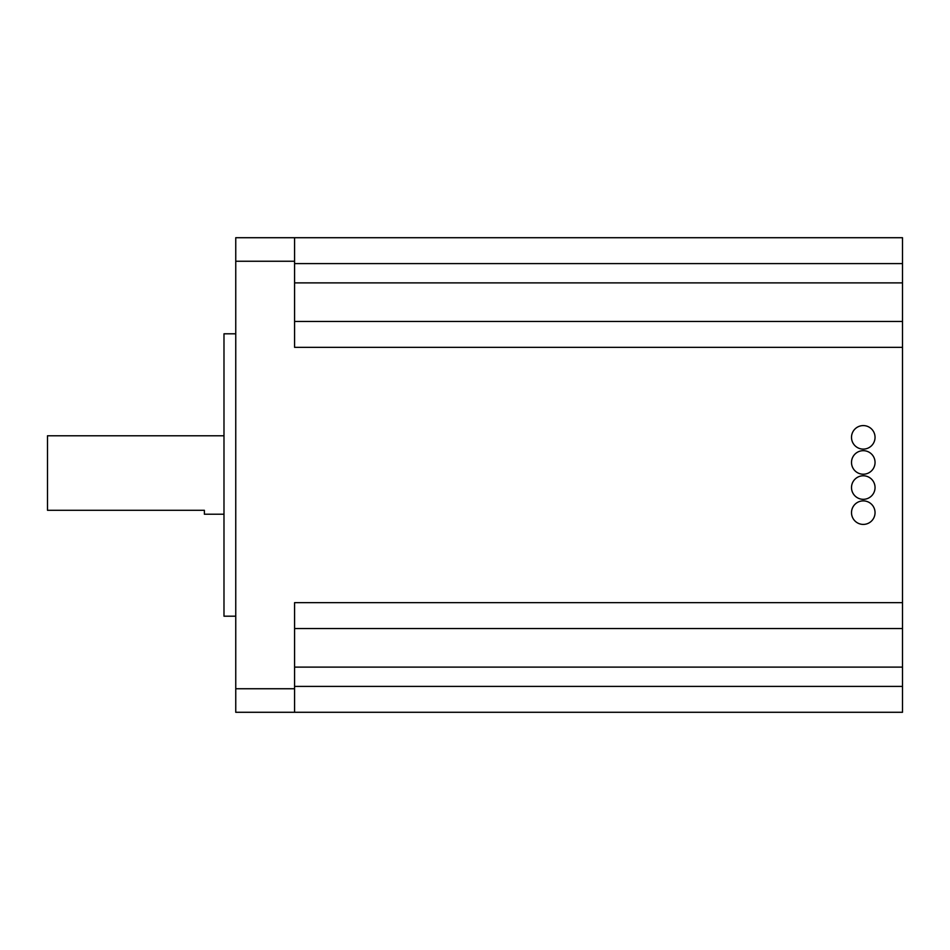 <?xml version="1.0" encoding="UTF-8"?>
<svg xmlns="http://www.w3.org/2000/svg" width="950" height="950" viewBox="0 0 950 950"><rect width="100%" height="100%" fill="white"/><g stroke="black" fill="none" stroke-linecap="round" stroke-linejoin="round"><path stroke-width="1.43" d="M863.277 449.113A11.768 11.768 0 0 0 875.045 437.344A11.768 11.768 0 0 0 863.277 425.588A11.768 11.768 0 0 0 851.509 437.344A11.768 11.768 0 0 0 863.277 449.113M863.277 524.412A11.768 11.768 0 0 0 875.045 512.656A11.768 11.768 0 0 0 863.277 500.887A11.768 11.768 0 0 0 851.509 512.656A11.768 11.768 0 0 0 863.277 524.412M863.277 499.32A11.768 11.768 0 0 0 875.045 487.552A11.768 11.768 0 0 0 863.277 475.784A11.768 11.768 0 0 0 851.509 487.552A11.768 11.768 0 0 0 863.277 499.32M863.277 474.216A11.768 11.768 0 0 0 875.045 462.448A11.768 11.768 0 0 0 863.277 450.68A11.768 11.768 0 0 0 851.509 462.448A11.768 11.768 0 0 0 863.277 474.216M223.986 514.223L204.381 514.223L204.381 510.293L47.5 510.293L47.5 435.777L223.986 435.777M235.754 616.194L223.986 616.194L223.986 333.806L235.754 333.806M294.583 321.456L902.5 321.456L902.5 628.544L294.583 628.544M294.583 261.25L235.754 261.25L235.754 237.714L294.583 237.714L294.583 347.344L902.5 347.344M235.754 261.25L235.754 712.286L294.583 712.286L294.583 688.75L235.754 688.75M902.5 602.656L294.583 602.656L294.583 688.75M294.583 237.714L902.5 237.714L902.5 263.601L294.583 263.601M294.583 686.399L902.5 686.399L902.5 712.286L294.583 712.286M902.5 321.456L902.5 263.601M902.5 686.399L902.5 628.544M294.583 667.114L902.5 667.114M294.583 282.886L902.5 282.886"/></g></svg>
